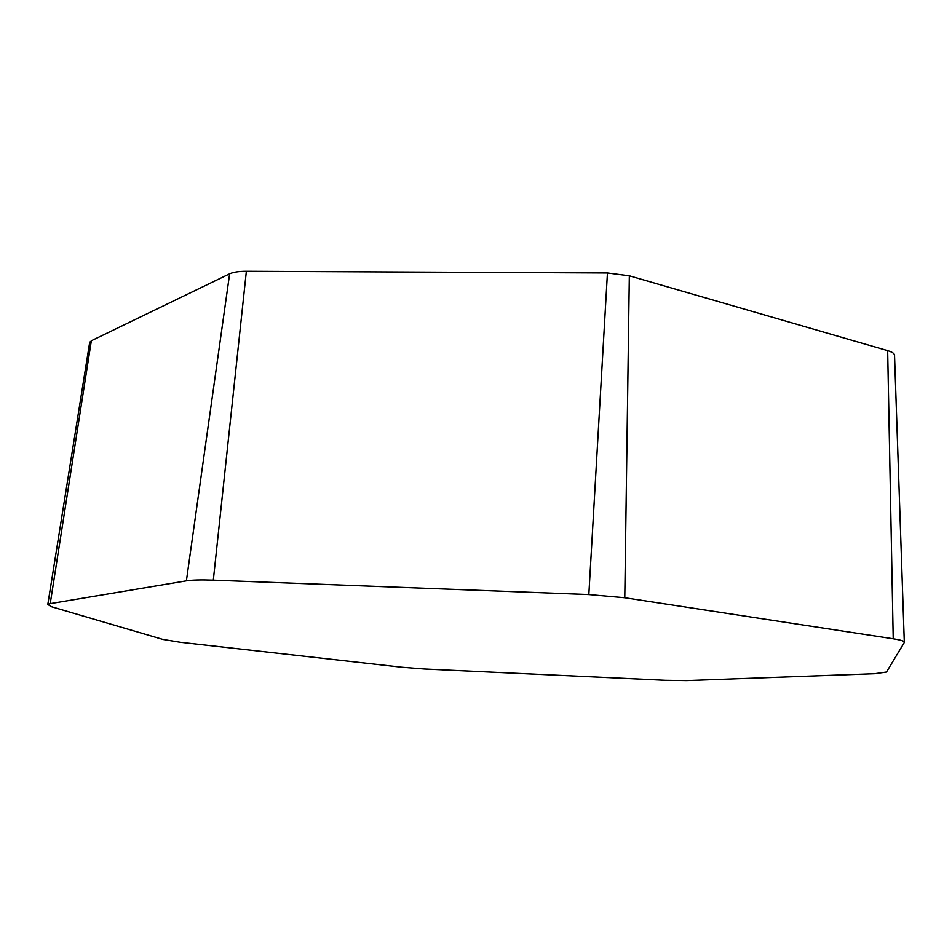 <?xml version="1.0" encoding="UTF-8"?>
<svg xmlns="http://www.w3.org/2000/svg" width="952" height="952" viewBox="0 0 952 952"><rect width="100%" height="100%" fill="white"/><g stroke="black" fill="none" stroke-linecap="round" stroke-linejoin="round"><path stroke-width="1.43" d="M904.305 641.898L894.559 355.727C894.868 353.811 892.559 352.109 887.669 350.645L629.332 275.794L607.447 272.962L246.366 271.272C238.845 271.284 233.276 272.129 229.634 273.807L91.344 340.745L89.571 343.101M213.319 580.149C201.039 579.708 192.066 579.947 186.39 580.839L50.218 603.639L47.814 604.401L51.146 606.638L162.959 639.435L180.297 642.267L401.97 667.257L424.58 669.018L665.531 680.335L686.797 680.62L874.662 673.73L886.502 672.053L904.317 642.481C904.888 641.267 901.187 640.03 893.226 638.78L624.786 597.749L588.836 594.56L213.319 580.149L246.366 271.272M186.39 580.839L229.634 273.807M50.218 603.639L91.344 340.745M893.226 638.78L887.669 350.645M624.786 597.749L629.332 275.794M588.836 594.56L607.447 272.962M89.738 342.054L47.814 604.401"/></g></svg>
